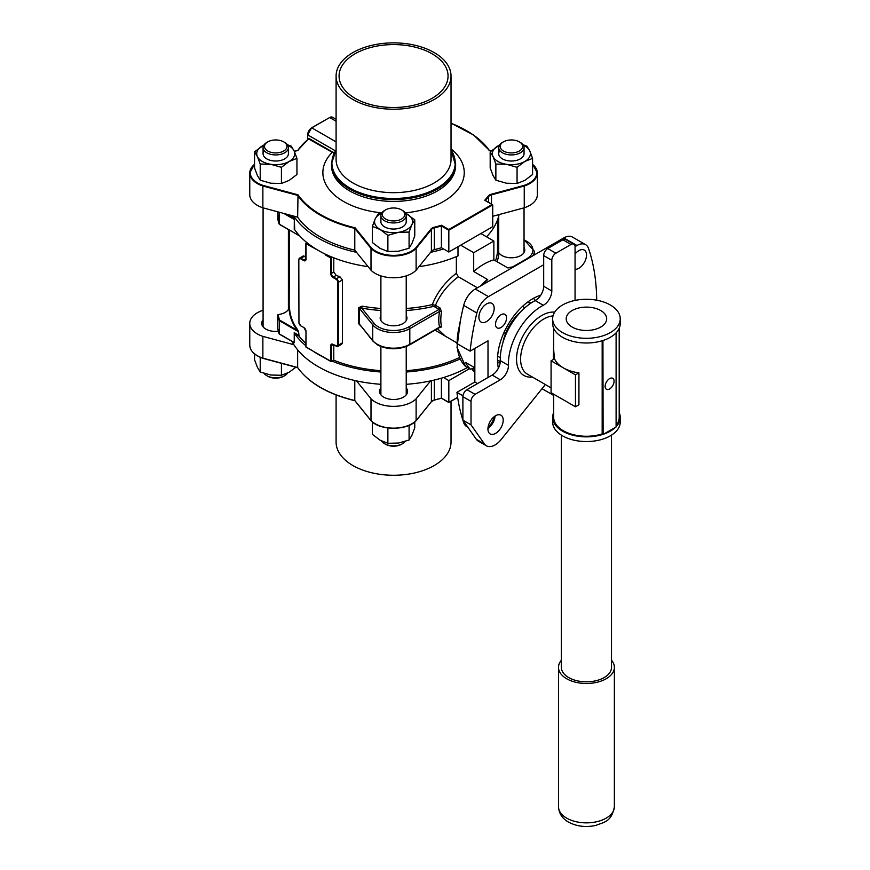 <?xml version="1.0" encoding="UTF-8"?>
<svg xmlns="http://www.w3.org/2000/svg" width="870" height="870" viewBox="0 0 870 870"><rect width="100%" height="100%" fill="white"/><g stroke="black" fill="none" stroke-linecap="round" stroke-linejoin="round"><path stroke-width="1.3" d="M500.315 361.104A36.094 20.836 -60 0 1 497.52 360.495M533.386 298.377A36.094 20.836 -60 0 1 535.322 300.498M406.225 387.889A14.029 8.102 180 0 1 407.595 391.38A14.029 8.102 180 0 1 398.928 398.862A14.029 8.102 180 0 1 383.637 397.101A14.029 8.102 180 0 1 379.527 391.38A14.029 8.102 180 0 1 380.897 387.889M278.356 331.307A14.029 8.102 180 0 1 265.818 329.077A14.029 8.102 180 0 1 261.707 323.346A14.029 8.102 180 0 1 263.077 319.866M451.03 401.255L451.03 442.08A57.474 33.18 180 0 1 415.555 472.736A57.474 33.18 180 0 1 352.915 465.537A57.474 33.18 180 0 1 336.092 442.08L336.092 394.958M297.649 349.849L297.649 367.51A103.454 59.725 0 0 0 320.41 387.357A103.454 59.725 0 0 0 354.786 400.494L371.001 420.58A25.969 14.997 0 0 0 393.566 428.149A25.969 14.997 0 0 0 416.121 420.58L431.4 401.668L431.4 380.723M443.526 377.536L448.833 380.603L448.833 402.375L441.394 398.079L441.394 378.178M354.786 380.505L354.786 400.494M263.077 310.275L262.87 310.329A25.969 14.997 0 0 0 249.766 323.346A25.969 14.997 0 0 0 262.87 336.375L293.886 344.727M356.537 380.897L371.001 398.808A25.969 14.997 0 0 0 393.566 406.366A25.969 14.997 0 0 0 416.121 398.808L430.585 380.897M448.833 380.603L469.463 368.695M371.001 398.808L371.001 420.58M416.121 398.808L416.121 420.58M262.87 336.375L262.87 358.146L297.649 367.51M448.833 402.375L457.62 397.307L448.833 402.375L441.394 398.079A103.454 59.725 0 0 1 434.337 400.015L434.337 380.049M297.66 367.597L262.87 358.146A25.969 14.997 0 0 1 249.766 345.129L249.766 323.346M409.085 425.343L409.085 440.013L411.923 435.283L414.762 427.779L414.762 421.95M409.085 440.013L398.482 443.047L387.879 443.298L387.879 427.975M387.879 443.298L380.125 440.198L372.36 434.337L372.36 421.95M266.785 142.441L267.797 141.853A11.234 6.481 0 0 0 267.797 151.021A11.234 6.481 0 0 0 283.685 151.021A11.234 6.481 0 0 0 283.685 141.853A11.234 6.481 0 0 0 267.797 141.853L266.785 142.441A12.669 7.308 180 0 0 263.077 147.606L263.077 153.892M283.685 141.853L284.697 142.441A12.669 7.308 180 0 1 288.405 147.606A12.669 7.308 180 0 1 284.697 152.783A12.669 7.308 180 0 1 270.896 154.371A12.669 7.308 180 0 1 263.077 147.606M283.685 376.275L284.697 375.688L283.685 376.275A11.234 6.481 180 0 1 267.797 376.275L266.785 375.688A12.669 7.308 0 0 0 284.697 375.688L284.697 375.688A12.669 7.308 0 0 0 287.644 373.002M264.099 373.404A12.669 7.308 0 0 0 266.785 375.688M499.869 150.651A12.669 7.319 0 0 0 504.143 159.71A12.669 7.319 0 0 0 520.347 158.873A12.669 7.319 0 0 0 524.044 153.511M499.445 145.159A19.009 10.973 0 0 0 497.944 145.942A19.009 10.973 0 0 0 493.018 156.546A19.009 10.973 0 0 0 506.46 164.299A19.009 10.973 0 0 0 524.827 161.461A19.009 10.973 0 0 0 529.743 150.858A19.009 10.973 0 0 0 523.316 145.159M523.022 144.725L526.905 146.127L529.743 150.858L532.581 158.373L532.581 174.511L524.827 180.384L517.063 183.472L517.063 167.323L524.827 161.461L532.581 158.373M517.063 167.323L506.46 164.299L495.867 164.049L493.018 156.546L490.18 151.804L499.478 145.116M517.063 183.472L506.46 183.222L495.867 180.199L495.867 164.049M495.867 180.199L493.018 175.457L490.18 167.953L490.18 151.804M385.617 219.044A11.234 6.481 0 0 0 401.505 219.044A11.234 6.481 0 0 0 401.505 209.877L402.516 210.464A12.669 7.308 180 0 1 406.225 215.629A12.669 7.308 180 0 1 398.406 222.394A12.669 7.308 180 0 1 384.605 220.806A12.669 7.308 180 0 1 380.897 215.629A12.669 7.308 180 0 1 384.605 210.464L385.617 209.877A11.234 6.481 0 0 0 385.617 219.044M402.516 443.711L401.505 444.298A11.234 6.481 180 0 1 385.617 444.298L384.605 443.711A12.669 7.308 0 0 0 402.516 443.711A12.669 7.308 0 0 0 405.202 441.427M381.647 441.025A12.669 7.308 0 0 0 384.605 443.711L385.617 444.298M402.516 210.464L401.505 209.877A11.234 6.481 0 0 0 385.617 209.877M295.909 367.227L289.177 372.175L281.423 375.274L281.423 363.323M281.423 375.274L270.82 375.024L260.217 371.99L260.217 357.32M260.217 371.99L257.379 367.26L254.54 359.756L254.54 353.927M380.897 315.571A13.387 7.732 0 0 0 380.168 318.072A13.387 7.732 0 0 0 384.094 323.542A13.387 7.732 0 0 0 398.688 325.217A13.387 7.732 0 0 0 406.953 318.072A13.387 7.732 0 0 0 406.225 315.571M498.717 247.548A13.387 7.732 0 0 0 497.988 250.049A13.387 7.732 0 0 0 498.912 252.865A13.387 7.732 0 0 0 501.914 255.519A13.387 7.732 0 0 0 516.508 257.194A13.387 7.732 0 0 0 524.773 250.049A13.387 7.732 0 0 0 524.044 247.548M457.174 343.672A57.474 33.18 120 0 0 465.602 366.466L470.659 369.391A9.766 5.644 120 0 1 471.192 369.065A9.766 5.644 120 0 1 474.846 368.162M540.759 295.191A49.775 28.732 120 0 0 532.712 298.758A49.775 28.732 120 0 0 498.39 368.195M501.033 327.49A7.819 4.513 120 0 0 506.144 320.606A7.819 4.513 120 0 0 504.937 314.342A7.819 4.513 120 0 0 501.033 314.722A7.819 4.513 120 0 0 495.922 321.617A7.819 4.513 120 0 0 497.129 327.881A7.819 4.513 120 0 0 501.033 327.49M486.547 321.574A10.81 6.242 120 0 0 493.605 312.047A10.81 6.242 120 0 0 491.952 303.391A10.81 6.242 120 0 0 486.547 303.924A10.81 6.242 120 0 0 479.49 313.45A10.81 6.242 120 0 0 481.143 322.107A10.81 6.242 120 0 0 486.547 321.574M575.059 269.287A10.81 6.242 120 0 0 578.876 268.264A10.81 6.242 120 0 0 585.934 258.749A10.81 6.242 120 0 0 584.281 250.081A10.81 6.242 120 0 0 578.876 250.625A10.81 6.242 120 0 0 575.059 254.007M488.092 427.105A10.81 6.242 120 0 0 494.029 416.806M497.64 363.094A47.013 27.144 120 0 0 500.272 361.931M493.855 259.869L493.855 241.044L473.704 252.681L473.704 271.505A57.474 33.18 -60 0 1 483.785 264.219A57.474 33.18 -60 0 1 493.855 259.869L507.884 267.96A57.474 33.18 120 0 1 513.637 266.883M291.95 341.431A106.325 61.389 0 0 0 318.376 366.759A106.325 61.389 0 0 0 380.897 384.301M314.799 352.296L311.721 350.24A106.325 61.389 0 0 0 314.799 352.296A106.325 61.389 0 0 0 318.376 354.46A106.325 61.389 0 0 0 322.378 356.656A106.325 61.389 0 0 0 325.358 358.157M305.892 343.378A104.03 60.063 180 0 1 299.084 336.201L294.712 333.678A106.325 61.389 0 0 0 305.892 345.792M294.712 333.678L294.234 332.644L298.486 335.102L298.486 331.731L279.27 320.628L279.27 333.96L294.234 342.595L279.368 334.167L279.596 320.073L297.17 330.219L298.584 331.807L299.084 336.201M294.332 332.895L294.332 342.682L293.56 342.247M406.225 384.301A106.325 61.389 0 0 0 467.418 367.51M406.225 372.001A106.325 61.389 0 0 0 460.099 358.94M286.219 214.085L293.136 218.076L293.56 217.609L294.332 219.544L294.712 229.691A106.325 61.389 0 0 0 306.773 242.534A106.325 61.389 0 0 0 311.721 246.253A106.325 61.389 0 0 0 318.376 250.473A106.325 61.389 0 0 0 325.685 254.323A106.325 61.389 0 0 0 332.133 257.172A106.325 61.389 0 0 0 368.13 266.666M293.886 216.151A106.325 61.389 0 0 0 356.537 252.311M306.001 331.111L305.892 347.032L331.383 361.594L332.133 361.159A106.325 61.389 0 0 0 380.897 372.001M289.536 298.356A106.325 61.389 0 0 0 288.405 301.966M486.558 236.825A106.325 61.389 0 0 0 499.086 214.575M492.724 216.924A106.325 61.389 0 0 0 493.236 216.151M297.594 329.741L297.17 330.219A104.487 60.324 180 0 1 289.079 307.599L289.536 306.816A104.03 60.063 0 0 0 297.594 329.741L298.584 331.807M333.275 344.64L331.383 345.738L331.383 361.594L330.73 361.224L330.73 345.738A3.339 1.925 60 0 1 333.09 344.379L336.092 346.108A2.414 1.392 -120 0 0 337.799 345.129L337.799 282.239A2.414 1.392 -120 0 0 336.092 279.281L333.09 277.552A3.339 1.925 60 0 1 330.73 273.463L330.73 257.977L331.383 257.607L306.022 243.72L306.022 259.206A3.339 1.925 60 0 1 303.663 260.565L300.661 258.825A2.414 1.392 -120 0 0 298.954 259.815L298.954 259.434A2.871 1.664 60 0 1 299.541 258.118L303.38 255.9L304.446 256.258L300.987 258.259L303.989 260L305.892 258.901M305.892 257.596A104.03 60.063 180 0 1 304.446 256.258M298.584 234.661L298.584 235.324L297.594 234.759M430.585 252.311A106.325 61.389 0 0 0 443.526 248.961M418.992 266.666A106.325 61.389 0 0 0 457.99 255.9L457.99 246.732M474.846 371.794L473.008 370.74L473.03 368.989M474.846 367.771L465.624 362.442A57.474 33.18 120 0 0 470.659 369.391M473.704 271.505L487.722 279.607A57.474 33.18 120 0 0 481.969 285.164M473.704 252.681L460.698 245.166M493.855 241.044L480.86 233.53M467.864 427.224L466.657 426.528A17.237 9.951 -60 0 1 463.699 422.689A229.897 132.729 120 0 1 456.946 392.348L462.96 395.817M497.074 261.718A105.466 60.889 180 0 0 498.912 252.865A1.435 1.174 4.6 0 1 497.477 251.658L497.586 219.762M452.998 340.627L435.098 330.198M380.897 310.503A105.466 60.889 180 0 1 361.724 308.1L359.267 308.187L359.267 323.857A1.435 0.826 0 0 0 358.973 323.629A1.435 0.826 0 0 0 358.451 323.433L360.789 326.076M477.412 287.796L458.294 276.758C447.767 284.784 440.155 294.31 435.468 305.348A1.435 0.826 -60 0 1 434.489 306.74L439.089 309.383L439.557 311.46A1.435 0.62 10.2 0 1 441.558 311.743L440.057 308.002A1.435 0.826 -60 0 1 439.089 309.383L408.802 326.87A21.554 12.441 0 0 1 378.319 326.87A21.554 12.441 0 0 1 374.024 323.335L361.724 308.1L362.159 306.131L358.451 307.762A1.435 0.826 180 0 1 358.973 307.958A1.435 0.826 180 0 1 359.267 308.187L372.73 324.858L372.73 340.529A22.99 13.267 0 0 0 377.308 344.303A22.99 13.267 0 0 0 409.813 344.303L439.089 327.403M406.225 308.491A104.03 60.063 0 0 0 432.325 304.609C437.044 292.527 445.048 282.065 456.348 273.245L456.348 256.606M332.133 257.172L331.383 257.607L331.383 273.463L333.786 272.082L333.786 257.835M333.786 272.082L336.201 275.377L333.417 276.986L336.418 278.726L339.887 276.725A104.03 60.063 180 0 1 336.201 275.377M339.887 276.725L342.454 279.933L338.452 282.239L338.452 345.129L342.454 342.813L342.454 279.933M342.454 342.813L341.692 344.226L337.854 346.445A2.871 1.664 60 0 1 336.418 346.303L333.417 344.563L337.854 346.445A2.871 1.664 60 0 0 338.452 345.129L337.799 345.129M380.897 370.674A104.03 60.063 180 0 1 333.786 360.213L333.786 344.933M459.469 357.526A104.03 60.063 180 0 1 406.225 370.674M332.133 361.159L333.786 360.213M439.959 327.468A1.435 0.826 -60 0 1 440.057 327.675L441.558 326.892A1.435 1 167.2 0 0 439.557 327.142A42.358 24.458 -60 0 1 439.557 311.46L409.813 328.632L409.813 344.303A1.435 0.826 60 0 1 409.52 344.966L439.807 327.337M437.501 328.806L445.451 336.277L456.75 342.791M456.946 392.348L474.846 382.006L474.846 348.413M463.699 305.392A229.897 132.729 120 0 0 456.946 343.541L470.104 351.143A229.897 132.729 120 0 1 476.869 312.993L463.699 305.392A17.237 9.951 -60 0 1 475.281 289.025L488.451 296.626A17.237 9.951 120 0 0 476.869 312.993M596.689 300.204A229.897 132.729 120 0 0 588.555 248.516A17.237 9.951 120 0 0 585.597 244.666A17.237 9.951 120 0 0 576.973 245.514L563.814 237.912L475.281 289.025M563.814 237.912A17.237 9.951 -60 0 1 572.427 237.064L585.597 244.666M553.679 395.426L542.01 388.694M576.973 245.514L575.059 246.623M543.685 264.741L488.451 296.626M488.005 377.504L488.005 340.812L470.104 351.143M434.489 306.74L432.858 306.555A105.466 60.889 180 0 1 406.225 310.503M311.395 246.819L311.721 246.253L306.022 242.969L306.022 243.72L306.773 242.534M474.846 382.006L477.521 383.561M456.348 273.245L458.294 276.758M486.711 280.227L487.722 279.607M465.602 366.466L457.022 347.435L460.36 320.715M278.095 218.805L277.65 211.769M279.303 224.275L279.15 212.182M279.27 212.215L279.27 224.145L298.486 235.248L279.368 224.362L298.486 235.248L298.486 234.552M291.657 215.542A106.782 61.65 180 0 0 293.136 218.076L294.234 219.457L283.783 213.422M289.079 307.599A13.387 7.732 180 0 1 278.095 314.538A116.21 67.099 0 0 0 279.596 320.073L279.15 320.497A116.667 67.36 180 0 1 277.65 314.951L277.65 328.284A116.667 67.36 0 0 0 279.15 333.819L293.516 342.095M279.303 334.091L277.65 328.338M294.332 342.682L293.136 341.964M306.022 346.956L311.395 350.055L306.022 346.956L306.022 331.47A3.339 1.925 60 0 0 303.663 327.392L300.748 325.858L303.663 327.392L300.748 325.858L298.954 322.694A2.414 1.392 -120 0 0 300.661 325.652M325.358 358.125L330.73 361.224M432.858 306.555L432.325 304.609L435.468 305.348L440.057 308.002M498.717 247.232A1.435 1.174 -4.6 0 1 497.586 246.547M359.267 323.857L372.915 341.083A1.435 1.066 141.1 0 1 372.73 340.529L359.267 323.857M380.897 221.535A12.669 7.319 0 0 0 384.605 226.896A12.669 7.319 0 0 0 398.558 228.451A12.669 7.319 0 0 0 406.225 221.535M381.625 213.183A19.009 10.973 0 0 0 375.198 218.881A19.009 10.973 0 0 0 380.125 229.484A19.009 10.973 0 0 0 398.482 232.323A19.009 10.973 0 0 0 411.923 224.569A19.009 10.973 0 0 0 406.997 213.966A19.009 10.973 0 0 0 405.496 213.183M409.085 248.222L411.923 243.48L414.762 235.977L414.762 219.827L411.923 224.569L409.085 232.072L398.482 232.323L387.879 235.357L387.879 251.495L398.482 251.245L409.085 248.222L409.085 232.072M387.879 251.495L380.125 248.407L372.36 242.534L372.36 226.396L380.125 229.484L387.879 235.357M372.36 226.396L375.198 218.881L378.037 214.15L381.919 212.748M405.474 213.139L414.762 219.827M264.219 150.651A12.669 7.319 0 0 0 268.504 159.71A12.669 7.319 0 0 0 284.697 158.873A12.669 7.319 0 0 0 288.405 153.511M263.806 145.159A19.009 10.973 0 0 0 262.305 145.942A19.009 10.973 0 0 0 257.379 156.546A19.009 10.973 0 0 0 270.82 164.299A19.009 10.973 0 0 0 289.177 161.461A19.009 10.973 0 0 0 294.103 150.858A19.009 10.973 0 0 0 287.676 145.159M287.383 144.725L291.254 146.127L294.103 150.858L296.942 158.373L296.942 174.511L289.177 180.384L281.423 183.472L281.423 167.323L270.82 164.299L260.217 164.049L257.379 156.546L254.54 151.804L254.54 167.953L257.379 175.457L260.217 180.199L260.217 164.049M281.423 183.472L270.82 183.222L260.217 180.199M263.827 145.116L254.54 151.804M296.942 158.373L289.177 161.461L281.423 167.323M500.304 360.648L508.439 365.346A11.495 6.634 -60 0 1 508.439 365.704A11.495 6.634 -60 0 1 500.315 379.788L492.181 375.09A11.495 6.634 120 0 0 500.315 361.017A11.495 6.634 120 0 0 500.304 360.648A47.132 27.209 -60 0 1 535.17 300.574A11.495 6.634 120 0 0 543.685 286.284L543.685 255.562A5.742 3.317 -60 0 1 547.752 248.526L562.868 239.794A5.742 3.317 -60 0 1 565.739 239.511L573.874 244.198A5.742 3.317 120 0 0 570.992 244.481L562.868 239.794M495.063 416.056A10.81 6.242 -60 0 1 487.95 428.388M487.929 428.975A10.81 6.242 120 0 0 490.169 433.923A10.81 6.242 120 0 0 498.499 431.031A10.81 6.242 120 0 0 503.208 420.156A10.81 6.242 120 0 0 500.979 415.207A10.81 6.242 120 0 0 492.648 418.1A10.81 6.242 120 0 0 487.929 428.975M502.936 342.562A33.723 19.466 -60 0 1 520.564 312.036M605.129 386.378A6.34 3.654 120 0 0 606.433 389.281A6.34 3.654 120 0 0 611.316 387.585A6.34 3.654 120 0 0 614.079 381.201A6.34 3.654 120 0 0 612.774 378.309A6.34 3.654 120 0 0 607.891 380.005A6.34 3.654 120 0 0 605.129 386.378M600.746 310.536A20.227 11.68 0 0 0 578.691 308.002A20.227 11.68 0 0 0 566.207 318.801A20.227 11.68 0 0 0 572.134 327.055A20.227 11.68 0 0 0 594.177 329.589A20.227 11.68 0 0 0 606.673 318.801A20.227 11.68 0 0 0 600.746 310.536M611.501 660.232A27.927 16.128 180 0 1 614.372 667.355A27.927 16.128 180 0 1 597.125 682.254A27.927 16.128 180 0 1 566.685 678.763A27.927 16.128 180 0 1 558.507 667.355A27.927 16.128 180 0 1 561.378 660.232M553.363 359.484L553.679 339.039M553.679 412.554A33.799 19.51 0 0 0 552.646 417.35L552.646 422.037A33.799 19.51 0 0 0 562.542 435.837A33.799 19.51 0 0 0 599.376 440.068A33.799 19.51 0 0 0 620.234 422.037L620.234 417.35A33.799 19.51 0 0 0 619.201 412.554M616.101 426.691A33.799 19.51 0 0 0 620.234 417.35M552.646 318.801L552.646 323.488A33.799 19.51 0 0 0 562.542 337.288A33.799 19.51 0 0 0 602.932 340.518L603.106 434.478L603.736 434.108A33.799 19.51 0 0 0 615.471 427.333L616.101 426.963L616.101 333.112L615.471 333.482A33.799 19.51 0 0 0 615.938 333.014A33.799 19.51 0 0 0 620.234 323.488L620.234 318.801A33.799 19.51 0 0 0 610.338 305A33.799 19.51 0 0 0 573.504 300.77A33.799 19.51 0 0 0 552.646 318.801A33.799 19.51 0 0 0 562.542 332.59A33.799 19.51 0 0 0 599.376 336.82A33.799 19.51 0 0 0 620.234 318.801M552.646 417.35A33.799 19.51 0 0 0 562.542 431.139A33.799 19.51 0 0 0 602.932 434.38L603.106 434.478M602.932 340.518A33.799 19.51 0 0 0 603.736 340.257A33.799 19.51 0 0 0 615.471 333.482M575.461 406.79L578.931 404.789L578.931 372.871A32.755 18.912 180 0 1 563.271 367.836A32.755 18.912 180 0 1 554.549 358.799L551.08 360.8L551.08 392.707L575.461 406.79L575.461 374.872L551.08 360.8M602.17 340.757L602.17 433.934A32.755 18.912 180 0 1 563.271 430.715A32.755 18.912 180 0 1 553.679 417.35L553.679 394.208M553.679 328.284L553.679 349.849L554.451 358.853M561.378 435.13L561.378 667.355A25.056 14.464 0 0 0 568.719 677.589A25.056 14.464 0 0 0 596.026 680.721A25.056 14.464 0 0 0 611.501 667.355L611.501 435.13M476.358 439.317L484.481 444.004A17.237 9.951 120 0 0 486.417 445.799L478.293 441.112A17.237 9.951 -60 0 1 476.358 439.317L462.894 420.156L462.894 396.698A5.742 3.317 -60 0 1 466.962 389.662L492.181 375.09M603.736 434.108L615.471 427.333M619.201 328.284L619.201 417.35A32.755 18.912 180 0 1 616.101 425.365M602.17 433.934L602.932 434.38M578.931 372.871L575.461 374.872M603.736 340.257L603.106 340.616M484.481 444.004L471.018 424.854L471.018 401.385L462.894 396.698M486.417 445.799A17.237 9.951 120 0 0 501.142 439.546L545.36 384.529M573.874 244.198A5.742 3.317 120 0 1 575.059 246.83L575.059 300.422M547.752 248.526L555.876 253.213L570.992 244.481M555.876 253.213A5.742 3.317 120 0 0 551.808 260.25L543.685 255.562M543.685 286.284L551.808 290.971L551.808 260.25M551.808 290.971A11.495 6.634 -60 0 1 543.304 305.261L535.17 300.574M508.439 365.346A47.132 27.209 -60 0 1 543.304 305.261M466.962 389.662L475.085 394.349L500.315 379.788M475.085 394.349A5.742 3.317 120 0 0 471.018 401.385M462.894 420.156L471.018 424.854M502.425 142.441L503.436 141.853A11.234 6.481 0 0 0 503.436 151.021A11.234 6.481 0 0 0 519.325 151.021A11.234 6.481 0 0 0 519.325 141.853A11.234 6.481 0 0 0 503.436 141.853L502.425 142.441A12.669 7.308 180 0 0 498.717 147.606L498.717 153.892M519.325 141.853L520.336 142.441A12.669 7.308 180 0 1 524.044 147.606A12.669 7.308 180 0 1 520.336 152.783A12.669 7.308 180 0 1 506.536 154.371A12.669 7.308 180 0 1 498.717 147.606M434.337 249.657A103.454 59.725 0 0 0 441.394 247.732L441.394 225.961A103.454 59.725 180 0 1 434.337 227.886L434.337 249.657A5.742 3.317 0 0 0 431.4 251.31L416.121 270.222A25.969 14.997 180 0 1 375.198 273.397A25.969 14.997 180 0 1 371.001 270.222L354.786 250.147A103.454 59.725 0 0 1 297.649 217.163L298.008 194.815A102.997 59.464 0 0 0 320.736 214.672A102.997 59.464 0 0 0 355.123 227.788L371.414 247.95A25.513 14.725 0 0 0 375.525 251.06A25.513 14.725 0 0 0 415.708 247.95L416.121 248.45A25.969 14.997 180 0 1 375.198 251.626A25.969 14.997 180 0 1 371.001 248.45L371.414 247.95M336.092 76.049L336.092 159.482A57.474 33.18 0 0 0 352.915 182.95A57.474 33.18 0 0 0 415.555 190.138A57.474 33.18 0 0 0 451.03 159.482L451.03 76.049A57.474 33.18 0 0 0 434.206 52.581A57.474 33.18 0 0 0 371.566 45.392A57.474 33.18 0 0 0 336.092 76.049A57.474 33.18 0 0 0 352.915 99.506A57.474 33.18 0 0 0 415.555 106.706A57.474 33.18 0 0 0 451.03 76.049M432.085 53.799A54.484 31.461 0 0 0 372.708 46.98A54.484 31.461 0 0 0 339.072 76.049A54.484 31.461 0 0 0 355.036 98.288A54.484 31.461 0 0 0 414.414 105.107A54.484 31.461 0 0 0 448.05 76.049A54.484 31.461 0 0 0 432.085 53.799M297.649 217.163L262.87 207.799A25.969 14.997 180 0 1 257.379 205.374A25.969 14.997 180 0 1 249.766 194.771L249.766 173A25.969 14.997 180 0 1 254.54 164.332M371.001 270.222L371.001 248.45L354.786 228.364L355.123 227.788M354.786 250.147L354.786 228.364A103.454 59.725 180 0 1 320.41 215.227A103.454 59.725 180 0 1 297.649 195.38L262.87 186.017L263.077 185.408L298.008 194.815M532.581 164.332A25.969 14.997 180 0 1 537.356 173L537.356 194.771A25.969 14.997 180 0 1 524.251 207.799L492.724 216.282M415.708 247.95L430.976 229.049A6.21 3.589 180 0 1 434.163 227.266A102.997 59.464 0 0 0 441.481 225.254L448.833 229.495L492.072 204.526L492.724 204.907L492.724 226.678L448.833 252.017L441.394 247.732M524.251 207.799L524.251 186.017L491.485 194.836L491.485 204.037M416.121 270.222L416.121 248.45L431.4 229.539L431.4 251.31M262.87 207.799L262.87 186.017A25.969 14.997 180 0 1 257.379 183.603A25.969 14.997 180 0 1 249.766 173L254.54 164.202M334.069 153.272L308.632 138.982A102.997 59.464 0 0 0 298.008 150.434L294.354 151.413M448.833 252.017L448.833 230.245L441.394 225.961L441.481 225.254M294.31 151.326L297.79 150.39A103.454 59.725 180 0 1 308.35 139.124L308.437 138.972M448.833 229.495L448.833 230.245L492.724 204.907L484.721 200.285A102.997 59.464 0 0 0 488.211 196.065A6.21 3.589 180 0 1 491.3 194.227L524.044 185.408L524.251 186.017A25.969 14.997 180 0 0 537.356 173L532.581 164.202M308.959 138.417L332.383 151.935L332.057 152.5A70.688 40.814 180 0 0 343.574 201.481A70.688 40.814 180 0 0 381.615 212.845M491.126 150.967L489.114 150.434A102.997 59.464 0 0 0 451.03 123.279M497.651 356.167L500.304 357.7M503.904 332.688L505.557 333.547M522.5 306.403L524.904 307.795M531.309 302.858L527.144 302.488M441.405 398.155A102.997 59.464 180 0 1 434.337 400.102M457.642 397.449L448.833 402.527L441.427 398.253L434.163 400.146A6.21 3.589 0 0 0 432.39 400.82M411.76 423.842A25.513 14.725 180 0 1 375.361 423.842M354.797 400.591A102.997 59.464 180 0 1 320.573 387.454M262.87 358.222A25.513 14.725 180 0 1 257.542 355.819M431.4 401.668A5.742 3.317 180 0 1 434.337 400.015L431.4 401.668M431.183 401.94L416.067 420.754M408.802 326.87A1.435 0.826 60 0 1 409.813 328.632A22.99 13.267 180 0 1 377.308 328.632A22.99 13.267 180 0 1 372.73 324.858A1.435 1.066 141.1 0 1 374.024 323.335M292.472 215.76A106.325 61.389 0 0 0 293.56 217.609M459.349 326.25A57.474 33.18 120 0 0 457.174 341.399M463.699 422.689L465.33 423.625M495.508 260.826A104.03 60.063 0 0 0 497.477 251.658M358.451 323.433L358.451 307.762M362.159 306.131A104.03 60.063 0 0 0 380.897 308.491M441.558 311.743A40.923 23.631 120 0 0 441.558 326.892M512.876 266.785L526.622 258.847A21.554 12.441 0 0 0 524.044 239.979M498.717 232.91L497.586 232.605M497.586 240.033A105.466 60.889 180 0 1 498.717 245.383M524.044 239.609L534.376 251.223A22.99 13.267 180 0 1 533.038 255.682M330.73 257.977L325.358 254.877M300.661 258.825L300.987 258.259A2.871 1.664 60 0 0 299.541 258.118L298.812 259.619L298.954 322.694M472.834 368.336A9.766 5.644 -60 0 1 473.008 370.74M294.234 229.408L294.332 219.544M277.65 218.468A116.667 67.36 0 0 0 279.15 224.014L277.65 218.533M294.234 342.595L294.234 332.644M303.663 260.565L303.989 260A2.871 1.664 -120 0 0 305.424 260.141A2.871 1.664 -120 0 0 306.001 259.184L306.022 258.825M333.09 344.4A2.871 1.664 -120 0 0 331.981 344.422A2.871 1.664 -120 0 0 331.383 345.738L330.73 345.738M330.73 273.463L331.383 273.463A2.871 1.664 -120 0 0 333.417 276.986L333.09 277.552M336.092 279.281L336.418 278.726A2.871 1.664 60 0 1 338.452 282.239L337.799 282.239M303.967 327.588L306.022 331.47M333.09 344.379L331.981 344.422M553.015 315.919A32.755 18.912 120 0 0 520.597 359.158A32.755 18.912 120 0 0 527.383 374.154L551.08 387.835M532.364 377.025A35.637 20.576 -60 0 1 516.541 359.158A35.637 20.576 -60 0 1 529.297 326.489A35.637 20.576 -60 0 1 554.658 312.167M566.685 818.137A27.927 16.128 0 0 0 597.125 821.628A27.927 16.128 0 0 0 614.372 806.729C611.512 822.074 604.248 821.932 595.928 825.391C585.956 827.598 576.81 826.489 568.469 822.085C562.27 818.605 558.953 813.483 558.507 806.729A27.927 16.128 0 0 0 566.685 818.137M254.54 164.43A25.513 14.725 0 0 0 257.694 183.037A25.513 14.725 0 0 0 263.077 185.408M336.092 150.01A61.65 35.594 0 0 0 349.968 188.061A61.65 35.594 0 0 0 427.235 192.705A61.65 35.594 0 0 0 451.03 150.01M455.63 163.723A62.074 35.833 180 0 1 417.317 196.827A62.074 35.833 180 0 1 349.675 189.062A62.074 35.833 180 0 1 331.492 163.723L331.492 165.583A62.074 35.833 0 0 0 349.675 190.921A62.074 35.833 0 0 0 417.317 198.686A62.074 35.833 0 0 0 455.63 165.583L451.03 149.89M451.03 148.857A70.688 40.814 180 0 1 405.289 212.867M466.548 130.674A103.454 59.725 180 0 1 466.712 130.761A103.454 59.725 180 0 1 489.31 150.379L491.213 150.891M488.635 202.395L488.635 196.544A103.454 59.725 180 0 1 485.384 200.513M524.044 185.408A25.513 14.725 0 0 0 532.581 164.43M336.092 121.234L329.676 117.526L311.797 127.857L336.092 141.875M332.383 151.935L334.363 152.707M335.428 150.88L307.73 134.893L307.73 139.526M307.599 139.635L307.73 134.513A5.285 3.056 -60 0 1 311.471 128.042L311.797 127.857A5.742 3.317 120 0 0 307.73 134.893L311.558 127.825L329.676 117.526A5.742 3.317 120 0 1 332.547 117.243L336.092 119.288M329.349 117.722L332.547 117.243M434.163 227.266L434.337 227.886A5.742 3.317 0 0 0 431.4 229.539L430.976 229.049M491.3 194.227L491.485 194.836A5.742 3.317 0 0 0 488.635 196.544L488.211 196.065M416.045 420.775C407.182 430.726 379.94 430.726 371.077 420.775L354.829 400.657M354.916 400.711C328.131 394.197 309.057 383.191 297.692 367.673M297.725 367.716L262.947 358.353C254.529 355.384 250.136 350.98 249.766 345.129M263.077 207.854L263.077 326.837M288.405 147.606L288.405 153.892M288.405 229.582L288.405 309.437M406.225 215.629L406.225 221.915M406.225 275.888L406.225 320.584M406.225 346.543L406.225 394.86M380.897 215.629L380.897 221.915M380.897 275.888L380.897 320.584M380.897 346.543L380.897 394.86M409.52 344.966C398.884 350.044 388.237 350.044 377.602 344.966L372.915 341.083M289.536 230.224L289.134 307.11M534.376 251.223L534.376 254.91M486.939 279.596L480.316 286.121M472.606 369.957L472.54 368.434M507.558 267.775L513.952 266.698M297.54 234.585L298.095 235.172M305.424 260.141L305.892 243.263M322.378 356.656L331.057 361.561M497.586 232.29L498.717 232.594M614.372 667.355L614.372 806.729M558.507 667.355L558.507 806.729M524.044 147.606L524.044 153.892M524.044 207.854L524.044 252.561M498.717 216.151L498.717 252.561M336.092 149.89L331.492 163.723M492.529 204.646L485.123 200.361M297.692 150.456L308.415 138.939M489.397 150.401L473.737 135.1L451.03 123.159"/></g></svg>
